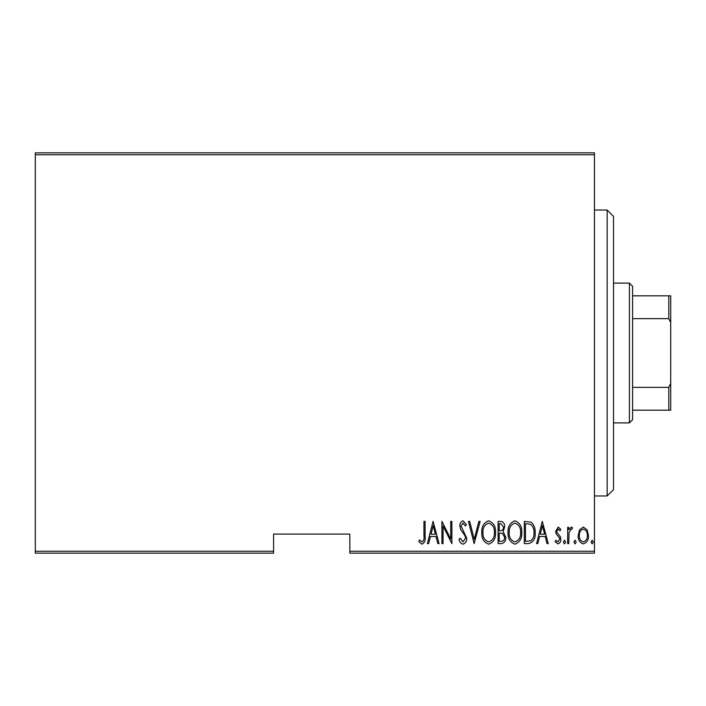 <?xml version="1.0" encoding="UTF-8"?>
<svg xmlns="http://www.w3.org/2000/svg" width="706" height="706" viewBox="0 0 706 706"><rect width="100%" height="100%" fill="white"/><g stroke="black" fill="none" stroke-linecap="round" stroke-linejoin="round"><path stroke-width="1.06" d="M594.452 551.245L594.452 553.151L349.823 553.151L349.823 551.245L594.452 551.245L594.452 154.755L35.3 154.755L35.3 152.849L594.452 152.849L594.452 154.755M35.3 551.245L273.575 551.245L273.575 553.151L35.3 553.151L35.3 154.755M579.555 529.774L583.341 527.082L587.11 529.765L588.469 535.536C588.707 539.808 586.995 542.596 583.341 543.902C579.67 542.596 577.958 539.808 578.196 535.536L579.555 529.774M567.65 543.62L567.65 527.364L568.789 527.364L568.789 529.765L571.375 527.082L572.495 527.638L571.851 529.368L571.172 529.076L569.027 532.58L568.789 543.62L567.65 543.62M558.225 527.082L560.811 529.394L560.008 530.788L558.19 529.076L556.813 531.265L557.149 532.739L560.343 536.701L560.811 539.207C560.952 541.608 559.99 543.179 557.925 543.902L555.11 541.705L555.887 540.196L557.89 541.908L559.664 539.296L559.337 537.743L556.125 533.851L555.675 531.344L558.225 527.082M528.406 543.62L524.311 543.62L524.311 521.381L531.168 522.184C534.142 524.99 535.466 528.52 535.148 532.783C535.686 538.634 533.436 542.243 528.406 543.62M498.083 543.62L498.083 521.381L500.58 521.381C503.475 521.858 504.834 523.693 504.64 526.888L503.166 531.627L505.778 537.31C505.964 540.672 504.578 542.773 501.613 543.62L498.083 543.62M474.132 543.62L468.431 521.381L469.675 521.381L474.273 539.331L478.88 521.381L480.124 521.381L474.132 543.62M443.059 543.62L441.912 543.62L441.912 521.381L450.755 538.907L450.755 521.381L451.893 521.381L451.893 543.62L443.059 526.129L443.059 543.62M423.953 536.172L423.953 521.381L425.091 521.381L425.091 536.401C425.762 540.037 424.738 542.632 422.011 544.194L418.817 541.626L419.514 539.913L422.1 541.908C423.803 540.593 424.421 538.678 423.953 536.172M349.823 551.245L349.823 534.089L273.575 534.089L273.575 551.245M433.078 521.381L439.061 543.62L437.817 543.62L435.99 536.489L430.448 536.489L428.621 543.62L427.377 543.62L433.078 521.381M462.995 544.194C460.78 543.461 459.456 541.846 459.024 539.331L460.135 538.201L463.012 541.908L465.581 538.14L465.113 535.96L460.612 529.385L459.88 525.996C459.703 523.367 460.753 521.637 463.03 520.807L466.437 524.576L465.369 525.944L462.889 523.093L461.018 525.908L466.719 538.175C466.869 541.228 465.625 543.232 462.995 544.194M481.827 532.598C481.448 526.773 483.698 522.837 488.587 520.807C493.6 522.705 495.912 526.597 495.515 532.492C495.903 538.325 493.626 542.226 488.693 544.194C483.76 542.279 481.466 538.413 481.827 532.598M508.064 532.598C507.676 526.773 509.926 522.837 514.824 520.807C519.837 522.705 522.14 526.597 521.752 532.492C522.131 538.325 519.854 542.226 514.93 544.194C509.988 542.279 507.702 538.413 508.064 532.598M542.279 521.381L548.262 543.62L547.018 543.62L545.191 536.489L539.64 536.489L537.813 543.62L536.578 543.62L542.279 521.381M563.37 542.049L564.518 540.196L565.656 542.049L564.518 543.902L563.37 542.049M573.925 542.049L575.063 540.196L576.202 542.049L575.063 543.902L573.925 542.049M591.028 542.049L592.175 540.196L593.314 542.049L592.175 543.902L591.028 542.049M435.408 534.213L433.219 525.67L431.031 534.213L435.408 534.213M494.377 532.483C494.65 527.744 492.744 524.611 488.649 523.093C484.572 524.664 482.683 527.832 482.975 532.589C482.701 537.31 484.59 540.417 488.649 541.908C492.77 540.417 494.677 537.275 494.377 532.483M500.783 523.658L499.221 523.658L499.221 530.788L499.998 530.788C502.363 530.691 503.528 529.403 503.502 526.932L500.783 523.658M499.989 533.074L499.221 533.074L499.221 541.343L500.916 541.343C503.396 541.237 504.631 539.896 504.64 537.31L502.39 533.33L499.989 533.074M520.604 532.483C520.878 527.744 518.972 524.611 514.877 523.093C510.809 524.664 508.911 527.832 509.202 532.589C508.929 537.31 510.826 540.417 514.877 541.908C518.998 540.417 520.904 537.275 520.604 532.483M525.458 523.658L525.458 541.343L530.797 540.77C533.198 538.731 534.265 536.066 534.01 532.774C534.274 529.244 533.109 526.411 530.488 524.284L525.458 523.658M544.608 534.213L542.42 525.67L540.222 534.213L544.608 534.213M587.321 535.554C587.489 532.271 586.157 530.118 583.332 529.076C580.5 530.109 579.176 532.271 579.344 535.554C579.167 538.819 580.5 540.937 583.332 541.908C586.165 540.937 587.498 538.819 587.321 535.554M607.16 210.035L613.514 216.389L613.514 489.611L607.16 495.965L607.16 210.035L594.452 210.035M629.399 283.106L632.576 286.283L632.576 419.717L629.399 422.894L629.399 283.106L613.514 283.106M632.576 295.814L670.7 295.814L670.7 410.186L668.794 410.186L668.794 387.365L670.7 383.499M632.576 387.365L668.794 387.365M670.7 322.501L668.794 318.635L668.794 295.814M632.576 318.635L668.794 318.635M632.576 410.186L668.794 410.186M607.16 495.965L594.452 495.965M629.399 422.894L613.514 422.894"/></g></svg>
